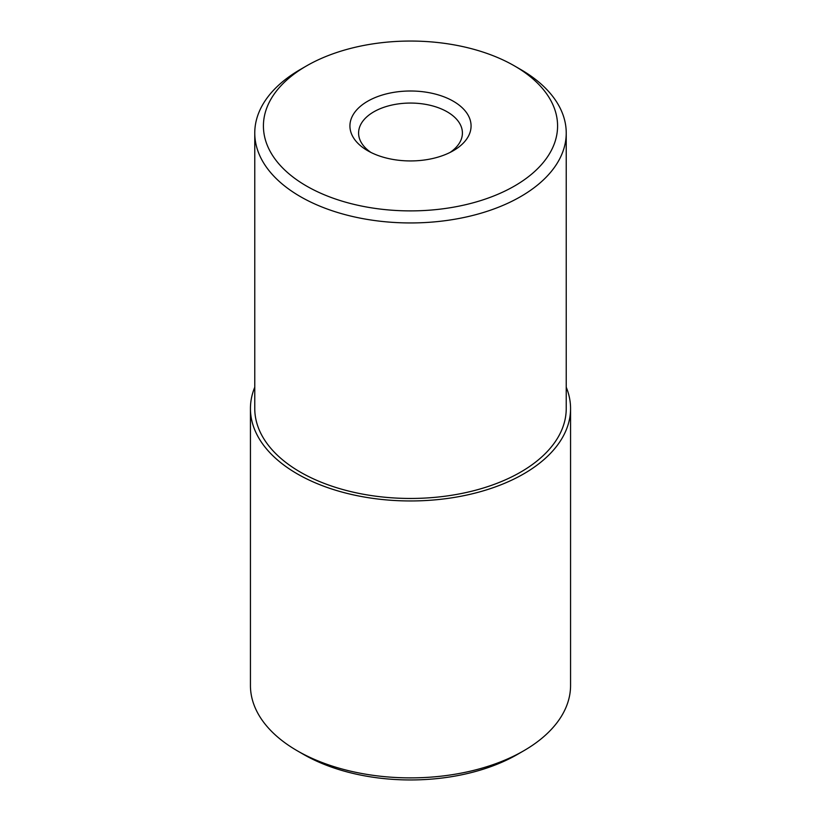 <?xml version="1.0" encoding="UTF-8"?>
<svg xmlns="http://www.w3.org/2000/svg" width="821" height="821" viewBox="0 0 821 821"><rect width="100%" height="100%" fill="white"/><g stroke="black" fill="none" stroke-linecap="round" stroke-linejoin="round"><path stroke-width="1.23" d="M306.5 186.018A147.082 84.922 0 0 0 514.5 186.018A147.082 84.922 0 0 0 514.51 65.926A147.082 84.922 0 0 0 514.5 65.926L520.627 69.457A155.733 89.91 180 0 1 566.233 133.033A155.733 89.91 180 0 1 470.094 216.108A155.733 89.91 180 0 1 300.373 196.609A155.733 89.91 180 0 1 254.767 133.033A155.733 89.91 180 0 1 300.373 69.457L306.49 65.926A147.082 84.922 0 0 0 306.5 186.018M254.767 133.033L254.767 408.54A155.733 89.91 0 0 0 300.373 472.126A155.733 89.91 0 0 0 470.094 491.615A155.733 89.91 0 0 0 566.233 408.54L566.233 133.033M367.675 150.695L367.675 150.695A60.569 34.964 180 0 1 367.675 101.24A60.569 34.964 180 0 1 453.325 101.24A60.569 34.964 180 0 1 453.325 150.695A60.569 34.964 180 0 1 367.675 150.695M450.031 152.46A51.908 29.967 0 0 0 462.408 133.033A51.908 29.967 0 0 0 447.209 111.841A51.908 29.967 0 0 0 390.632 105.345A51.908 29.967 0 0 0 358.592 133.033A51.908 29.967 0 0 0 370.969 152.46M523.685 750.815L517.569 754.345A151.413 87.416 180 0 1 303.431 754.345L297.315 750.815A160.064 92.414 0 0 0 523.685 750.815A160.064 92.414 0 0 0 570.564 685.473L570.564 408.54A160.064 92.414 0 0 0 566.233 387.204M254.767 387.204A160.064 92.414 0 0 0 250.436 408.54A160.064 92.414 0 0 0 297.315 473.891A160.064 92.414 0 0 0 471.757 493.924A160.064 92.414 0 0 0 570.564 408.54M520.627 69.457L514.51 65.926A147.082 84.922 0 0 0 306.49 65.926M250.436 408.54L250.436 685.473A160.064 92.414 0 0 0 297.315 750.815L303.431 754.345"/></g></svg>

